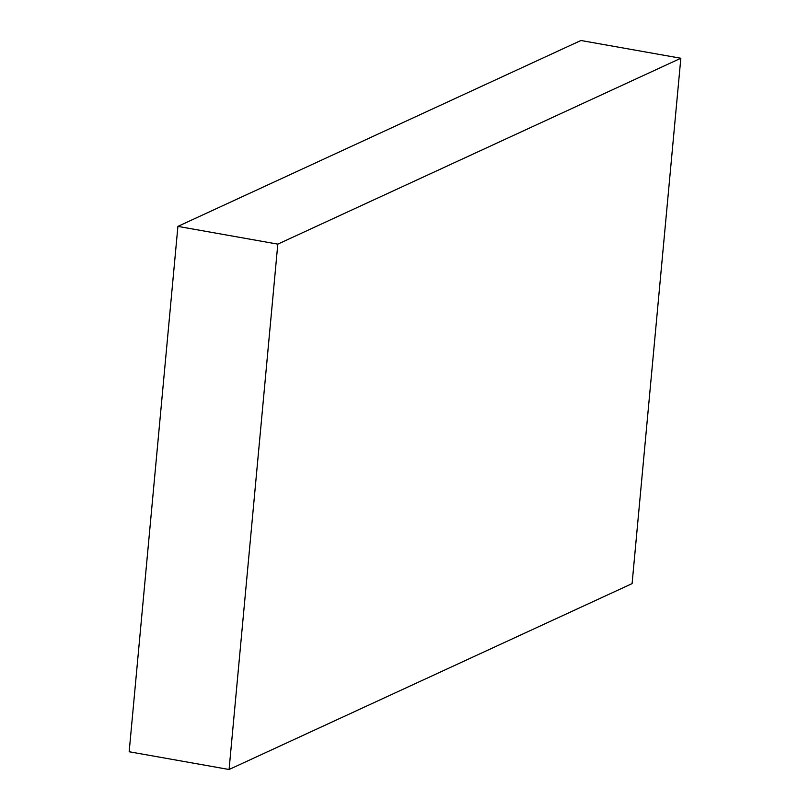 <?xml version="1.0" encoding="UTF-8"?>
<svg xmlns="http://www.w3.org/2000/svg" width="810" height="810" viewBox="0 0 810 810"><rect width="100%" height="100%" fill="white"/><g stroke="black" fill="none" stroke-linecap="round" stroke-linejoin="round"><path stroke-width="1.21" d="M277.81 244.134L177.906 226.385L129.165 751.751L229.078 769.5L632.094 583.615L680.835 58.249L277.81 244.134L229.078 769.5M177.906 226.385L580.922 40.5L680.835 58.249"/></g></svg>
